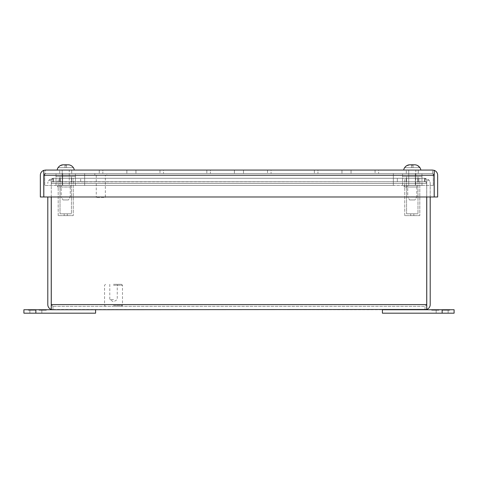 <?xml version="1.0" encoding="UTF-8"?>
<svg xmlns="http://www.w3.org/2000/svg" width="478" height="478" viewBox="0 0 478 478"><rect width="100%" height="100%" fill="white"/><g stroke="black" fill="none" stroke-linecap="round" stroke-linejoin="round"><path stroke-width="0.36" stroke-dasharray="2.39 1.79" d="M408.738 185.368L415.812 185.368L415.812 170.072L408.738 170.072L415.812 170.072L408.738 170.072L415.812 170.072L415.812 185.368L408.738 185.368L408.738 170.072L408.738 185.368L415.812 185.368L408.738 185.368M403.743 170.072L420.807 170.072L403.743 170.072A5.975 5.975 0 0 1 404.561 167.682L404.561 167.682M409.526 164.814L411.558 164.814L409.526 164.814L411.558 164.814L409.526 164.814L411.558 164.814L411.558 167.682L412.992 167.682L412.992 165.03L412.992 167.682L419.875 167.682C418.728 165.938 417.109 164.982 415.024 164.814L409.526 164.814C407.447 164.976 405.828 165.932 404.675 167.682C405.822 165.938 407.441 164.982 409.526 164.814L415.024 164.814C417.103 164.976 418.722 165.932 419.875 167.682L411.558 167.682L411.558 165.03L411.558 167.682L404.675 167.682L411.558 167.682L411.558 164.814L411.558 167.682L412.992 167.682L412.992 165.03L412.992 167.682L419.875 167.682L412.992 167.682L412.992 164.814L412.992 167.682L411.558 167.682L411.558 165.03L411.558 167.682L404.675 167.682L406.76 165.645M407.734 196.84L416.816 196.84L416.816 185.368L407.734 185.368L416.816 185.368L407.734 185.368L416.816 185.368L416.816 196.84L407.734 196.84L407.734 185.368L407.734 196.84L416.816 196.84L407.734 196.84L409.526 199.947L415.024 199.947L416.816 196.84L415.024 199.947L409.526 199.947L415.024 199.947L409.526 199.947L407.734 196.84M412.992 165.03L415.024 164.814L412.992 164.814L415.024 164.814L417.79 165.645M73.254 178.294L58.197 178.294L58.197 215.626L73.254 215.626L58.197 215.626L73.254 215.626L58.197 215.626L58.197 178.294L73.254 178.294L73.254 215.626L73.254 178.294L58.197 178.294L73.254 178.294M67.278 213.809L67.278 215.626L64.172 215.626L67.278 215.626L64.172 215.626L67.278 215.626L67.278 213.809L64.172 213.809L64.172 215.626L64.172 213.809L67.278 213.809M75.428 176.478L56.022 176.478L56.022 178.294L75.428 178.294L56.022 178.294L75.428 178.294L56.022 178.294L56.022 176.478L75.428 176.478L75.428 178.294L75.428 176.478L56.022 176.478L75.428 176.478M71.437 176.478L71.437 213.809L60.013 213.809L71.437 213.809L60.013 213.809L71.437 213.809L71.437 176.478L60.013 176.478L60.013 213.809L60.013 176.478L71.437 176.478M419.804 178.294L404.747 178.294L404.747 215.626L419.804 215.626L404.747 215.626L419.804 215.626L404.747 215.626L404.747 178.294L419.804 178.294L419.804 215.626L419.804 178.294L404.747 178.294L419.804 178.294M413.829 213.809L413.829 215.626L410.721 215.626L413.829 215.626L410.721 215.626L413.829 215.626L413.829 213.809L410.721 213.809L410.721 215.626L410.721 213.809L413.829 213.809M421.978 176.478L402.572 176.478L402.572 178.294L421.978 178.294L402.572 178.294L421.978 178.294L402.572 178.294L402.572 176.478L421.978 176.478L421.978 178.294L421.978 176.478L402.572 176.478L421.978 176.478M417.987 176.478L417.987 213.809L406.563 213.809L417.987 213.809L406.563 213.809L417.987 213.809L417.987 176.478L406.563 176.478L406.563 213.809L406.563 176.478L417.987 176.478M416.959 187.018L404.125 187.018L404.125 185.464L416.959 185.464L416.959 187.018L416.959 185.464L404.125 185.464L404.125 187.018L416.959 187.018L406.3 187.018L406.3 185.464L406.3 187.018L416.959 187.018L416.959 185.464L404.125 185.464L416.959 185.464L416.959 187.018L416.959 185.464L406.3 185.464L416.959 185.464L416.959 187.018L416.959 185.464L416.959 187.018L404.125 187.018L416.959 187.018M418.25 173.514L418.25 170.072L406.3 170.072L418.25 170.072L406.3 170.072L418.25 170.072L418.25 173.514L406.3 173.514L406.3 170.072L406.3 173.514L418.25 173.514M71.7 173.514L71.7 170.072L59.75 170.072L71.7 170.072L59.75 170.072L71.7 170.072L71.7 173.514L59.75 173.514L59.75 170.072L59.75 173.514L71.7 173.514M43.785 170.365A5.162 5.162 0 0 0 40.343 175.235L40.343 196.984L43.785 196.984L43.785 170.365L45.506 170.072L45.506 173.514L43.821 175.235L45.506 173.514L43.785 175.235L45.506 173.514L45.506 170.072L432.494 170.072L432.494 173.514L45.506 173.514L432.494 173.514L434.215 175.235L432.494 173.514L434.179 175.235L432.494 173.514L432.494 170.072L434.215 170.365L434.215 196.984L437.657 196.984L437.657 175.235A5.162 5.162 0 0 0 434.215 170.365M135.943 173.514L99.281 173.514L163.524 173.514L135.943 173.514L135.943 170.072L135.943 173.514L135.943 170.072L159.963 170.072L159.963 173.514L159.963 170.072L163.524 170.072L163.524 173.514L163.524 170.072L135.943 170.072L135.943 173.514M243.493 173.514L206.831 173.514L271.074 173.514L243.493 173.514L243.493 170.072L243.493 173.514L243.493 170.072L267.513 170.072L267.513 173.514L267.513 170.072L271.074 170.072L271.074 173.514L271.074 170.072L243.493 170.072L243.493 173.514M351.043 173.514L314.381 173.514L378.624 173.514L351.043 173.514L351.043 170.072L351.043 173.514L351.043 170.072L375.063 170.072L375.063 173.514L375.063 170.072L378.624 170.072L378.624 173.514L378.624 170.072L351.043 170.072L351.043 173.514M126.861 170.072L135.943 170.072L126.861 170.072L126.861 173.514L126.861 170.072L126.861 173.514L126.861 170.072L102.842 170.072L102.842 173.514L102.842 170.072L99.281 170.072L99.281 173.514L99.281 170.072L126.861 170.072M234.411 170.072L243.493 170.072L234.411 170.072L234.411 173.514L234.411 170.072L234.411 173.514L234.411 170.072L210.392 170.072L210.392 173.514L210.392 170.072L206.831 170.072L206.831 173.514L206.831 170.072L234.411 170.072M341.961 170.072L351.043 170.072L341.961 170.072L341.961 173.514L341.961 170.072L341.961 173.514L341.961 170.072L317.942 170.072L317.942 173.514L317.942 170.072L314.381 170.072L314.381 173.514L314.381 170.072L341.961 170.072M432.494 170.072L434.179 170.365L434.179 196.984L43.821 196.984L43.821 175.235L43.821 196.984L434.179 196.984L434.179 175.235L434.179 196.984L43.821 196.984L43.821 170.365L43.821 175.235L434.179 175.235L43.821 175.235L43.821 170.365L45.506 170.072M434.179 175.235L434.179 170.365L434.179 175.235L43.821 175.235M105.351 175.187L96.269 175.187L105.351 175.187L105.351 197.414L96.269 197.414L105.351 197.414M96.269 175.187L96.269 197.414M106.785 173.514L94.835 173.514L106.785 173.514L106.785 175.187L94.835 175.187L106.785 175.187M94.835 173.514L94.835 175.187M35.85 309.744L95.6 309.744L95.6 313.186L23.9 313.186L23.9 309.744L41.825 309.744L35.85 309.744L41.825 309.744L35.85 309.744L35.85 313.186M35.575 309.744L28.202 309.744L35.575 309.744L31.889 309.744L35.575 309.744L31.889 309.744L35.575 309.744L35.575 310.222L35.575 309.744L35.575 310.222L31.889 310.222L31.889 309.744L31.889 310.222L35.575 310.222L35.575 309.744L35.575 310.222L31.889 310.222L31.889 309.744L31.889 310.222L35.575 310.222L35.575 309.744M30.903 309.744L28.202 309.744L30.903 309.744L30.903 310.222L28.202 310.222L28.202 309.744L28.202 310.222L35.575 310.222L28.202 310.222L28.202 309.744L28.202 310.222L30.903 310.222M38.975 309.744L46.348 309.744L38.975 309.744L42.662 309.744L38.975 309.744L42.662 309.744L38.975 309.744L38.975 310.222L38.975 309.744L38.975 310.222L42.662 310.222L42.662 309.744L42.662 310.222L38.975 310.222L38.975 309.744L38.975 310.222L42.662 310.222L42.662 309.744L42.662 310.222L38.975 310.222L38.975 309.744M43.641 309.744L46.348 309.744L43.641 309.744L43.641 310.222L46.348 310.222L46.348 309.744L46.348 310.222L38.975 310.222L46.348 310.222L46.348 309.744L46.348 310.222L43.641 310.222M70.409 185.464L57.575 185.464L57.575 187.018L70.409 187.018L70.409 185.464L70.409 187.018L57.575 187.018L70.409 187.018L70.409 185.464L59.75 185.464L59.75 187.018L70.409 187.018L59.75 187.018L59.75 185.464L70.409 185.464L70.409 187.018L57.575 187.018L57.575 185.464L70.409 185.464L70.409 187.018L70.409 185.464L57.575 185.464L70.409 185.464L59.75 185.464L70.409 185.464L70.409 187.018L70.409 185.464M404.675 167.682L411.558 167.682L411.558 165.03M415.024 164.814L412.992 164.814L412.992 167.682L412.992 164.814L415.024 164.814M454.1 313.186L382.4 313.186L382.4 309.744L454.1 309.744M442.15 309.744L436.175 309.744L442.15 309.744L436.175 309.744L442.15 309.744L442.15 313.186M442.425 309.744L449.798 309.744L442.425 309.744L446.111 309.744L442.425 309.744L446.111 309.744L442.425 309.744L442.425 310.222L442.425 309.744L442.425 310.222L446.111 310.222L446.111 309.744L446.111 310.222L442.425 310.222L442.425 309.744L442.425 310.222L446.111 310.222L446.111 309.744L446.111 310.222L442.425 310.222L442.425 309.744M447.097 309.744L449.798 309.744L447.097 309.744L447.097 310.222L449.798 310.222L449.798 309.744L449.798 310.222L442.425 310.222L449.798 310.222L449.798 309.744L449.798 310.222L447.097 310.222M439.025 309.744L431.652 309.744L439.025 309.744L435.339 309.744L439.025 309.744L435.339 309.744L439.025 309.744L439.025 310.222L439.025 309.744L439.025 310.222L435.339 310.222L435.339 309.744L435.339 310.222L439.025 310.222L439.025 309.744L439.025 310.222L435.339 310.222L435.339 309.744L435.339 310.222L439.025 310.222L439.025 309.744M434.359 309.744L431.652 309.744L434.359 309.744L434.359 310.222L431.652 310.222L431.652 309.744L431.652 310.222L439.025 310.222L431.652 310.222L431.652 309.744L431.652 310.222L434.359 310.222M406.228 181.736L406.228 178.294L418.322 178.294L406.228 178.294L418.322 178.294L406.228 178.294L406.228 181.736L418.322 181.736L418.322 178.294L418.322 181.736L406.228 181.736M59.678 181.736L59.678 178.294L71.772 178.294L59.678 178.294L71.772 178.294L59.678 178.294L59.678 181.736L71.772 181.736L71.772 178.294L71.772 181.736L59.678 181.736M430.2 196.984L430.2 183.456A5.162 5.162 0 0 0 428.688 179.806L426.723 181.771L426.723 183.098A1.721 1.721 0 0 1 426.758 183.456L426.758 304.582L425.038 306.302L425.038 309.744L51.242 309.451A5.162 5.162 0 0 1 47.8 304.582L47.8 196.984M426.758 309.451L426.758 304.582L425.038 306.302L425.038 309.744L426.758 309.451A5.162 5.162 0 0 0 430.2 304.582L430.2 183.456A5.162 5.162 0 0 0 428.688 179.806L425.038 178.294L428.688 179.806L426.723 181.771L426.723 196.984M51.277 196.984L51.277 179.806L51.277 181.771L49.312 179.806A5.162 5.162 0 0 0 47.8 183.456A5.162 5.162 0 0 1 49.312 179.806L51.277 181.771L51.277 309.451L51.277 304.582L51.277 309.451L52.962 309.744L52.962 306.302L52.962 309.744M426.758 196.984L426.758 183.456A1.721 1.721 0 0 0 426.723 183.098L426.723 179.806L426.723 183.456L51.277 183.456L426.723 183.456L51.277 183.456L426.723 183.456L426.723 309.451L425.038 309.744M51.242 196.984L51.242 304.582L52.962 306.302L51.277 304.582L426.723 304.582L51.277 304.582L51.277 183.098L52.222 181.903L51.277 181.771L51.277 183.098A1.721 1.721 0 0 0 51.242 183.456A1.721 1.721 0 0 1 51.277 183.098L52.222 181.903L52.962 181.736L52.962 178.294L80.663 178.294L52.962 178.294L49.312 179.806L52.962 178.294L52.962 181.736L52.222 181.903L424.548 181.736L424.548 178.294L60.24 178.294L424.548 178.294L424.548 181.736L426.723 181.771L425.038 181.736L425.779 181.903L426.723 183.098L425.779 181.903L424.548 181.736L53.452 181.736L53.452 178.294L424.548 178.294L426.723 179.806L426.723 181.771L426.723 179.806L424.548 178.294L53.452 178.294L53.452 181.736L51.277 181.771L51.277 179.806L53.452 178.294L51.277 179.806L51.277 304.582L52.962 306.302L425.038 306.302L52.962 306.302L51.242 304.582L51.242 309.451M426.723 304.582L426.723 309.451L426.723 304.582L425.038 306.302L426.723 304.582L51.277 304.582M397.338 178.294L425.038 178.294L397.338 178.294L397.338 181.736L425.038 181.736L425.038 178.294L425.038 181.736L397.338 181.736L397.338 178.294M418.274 181.736L418.274 178.294L418.274 181.736M60.24 178.294L60.24 181.736L53.452 181.736L60.24 181.736L60.24 178.294M424.548 181.736L417.76 181.736L417.76 178.294L417.76 181.736L60.24 181.736L424.548 181.736M59.726 178.294L59.726 181.736L52.962 181.736L59.726 181.736L59.726 178.294M59.726 181.736L80.663 181.736L80.663 178.294L80.663 181.736L59.726 181.736M113.525 285.27L122.488 285.27L113.525 285.27M113.525 305.346L122.488 305.346L113.525 305.346M113.525 284.314L121.532 284.314L113.525 284.314M113.525 306.302L121.532 306.302L113.525 306.302M113.525 299.61L109.791 299.61L113.525 299.61M62.188 185.368L69.262 185.368L69.262 170.072L62.188 170.072L69.262 170.072L62.188 170.072L69.262 170.072L69.262 185.368L62.188 185.368L62.188 170.072L62.188 185.368L69.262 185.368L62.188 185.368M57.193 170.072L74.257 170.072L57.193 170.072A5.975 5.975 0 0 1 58.011 167.682L58.011 167.682M62.977 164.814L65.008 164.814L62.977 164.814L65.008 164.814L62.977 164.814L65.008 164.814L65.008 167.682L66.442 167.682L66.442 165.03L66.442 167.682L73.325 167.682C72.178 165.938 70.559 164.982 68.474 164.814L62.977 164.814C60.897 164.976 59.278 165.932 58.125 167.682C59.272 165.938 60.891 164.982 62.977 164.814L68.474 164.814C70.553 164.976 72.172 165.932 73.325 167.682L65.008 167.682L65.008 165.03L65.008 167.682L58.125 167.682L65.008 167.682L65.008 164.814L65.008 167.682L66.442 167.682L66.442 165.03L66.442 167.682L73.325 167.682L66.442 167.682L66.442 164.814L66.442 167.682L65.008 167.682L65.008 165.03L65.008 167.682L58.125 167.682L60.21 165.645M61.184 196.84L70.266 196.84L70.266 185.368L61.184 185.368L70.266 185.368L61.184 185.368L70.266 185.368L70.266 196.84L61.184 196.84L61.184 185.368L61.184 196.84L70.266 196.84L61.184 196.84L62.977 199.947L68.474 199.947L70.266 196.84L68.474 199.947L62.977 199.947L68.474 199.947L62.977 199.947L61.184 196.84M68.474 164.814L66.442 164.814L68.474 164.814L66.442 164.814L68.474 164.814L66.442 164.814L66.442 167.682L66.442 165.03M65.725 173.514L75.428 173.514L65.725 173.514M65.725 185.464L75.428 185.464L65.725 185.464M412.275 173.514L421.978 173.514L412.275 173.514M412.275 185.464L421.978 185.464L412.275 185.464M433.259 185.464L44.741 185.464L433.259 185.464L433.259 173.514L433.259 185.464M393.346 185.464L84.654 185.464L393.346 185.464L393.346 173.514L415.334 173.514L415.334 185.464L415.334 173.514L393.346 173.514L393.346 185.464L393.346 173.514L84.654 173.514L84.654 185.464L62.666 185.464L84.654 185.464L84.654 173.514L62.666 173.514L62.666 185.464L62.666 173.514L84.654 173.514L84.654 185.464L84.654 173.514L393.346 173.514L393.346 185.464M44.741 173.514L433.259 173.514L44.741 173.514L44.741 185.464L44.741 173.514M58.125 167.682L65.008 167.682L65.008 165.03M29.875 313.186L29.875 309.744L29.875 313.186M41.825 313.186L41.825 309.744L41.825 313.186M448.125 313.186L448.125 309.744L448.125 313.186M436.175 313.186L436.175 309.744L436.175 313.186M121.532 284.314L122.488 285.27L122.488 305.346L121.532 306.302M109.791 284.314L109.791 299.61L113.525 301.851L117.259 299.61L117.259 284.314M105.519 284.314L104.562 285.27L104.562 305.346L105.519 306.302M75.428 185.464L75.428 173.514L75.428 185.464M421.978 185.464L421.978 173.514L421.978 185.464M56.022 185.464L56.022 173.514L56.022 185.464M402.572 185.464L402.572 173.514L402.572 185.464"/><path stroke-width="0.72" d="M420.807 170.072A5.975 5.975 0 0 0 419.989 167.682L419.989 167.682A5.975 5.975 0 0 1 420.807 170.072M45.506 170.072L43.821 170.365L43.821 175.235L434.179 175.235L434.179 170.365L432.494 170.072L45.506 170.072L43.785 170.365L43.821 174.876M434.179 174.876L434.215 196.984L437.657 196.984L437.657 175.235A5.162 5.162 0 0 0 434.215 170.365L434.215 175.235M43.785 175.235L43.785 196.984L40.343 196.984L40.343 175.235A5.162 5.162 0 0 1 43.785 170.365M432.494 170.072L434.215 170.365M434.179 175.235L434.179 196.984L43.821 196.984L43.821 175.235M95.6 313.186L23.9 313.186L23.9 309.744L95.6 309.744L95.6 313.186M417.79 165.645L419.875 167.682C418.728 165.938 417.109 164.982 415.024 164.814L409.526 164.814C407.447 164.976 405.828 165.932 404.675 167.682L404.675 167.682M403.743 170.072A5.975 5.975 0 0 1 404.561 167.682M406.76 165.645L409.526 164.814M411.558 165.03L412.992 165.03M454.1 313.186L454.1 309.744L454.1 313.186L382.4 313.186L382.4 309.744L442.15 309.744L442.15 313.186M454.1 309.744L442.15 309.744M425.038 309.744L426.723 309.451L426.723 304.582L51.277 304.582L51.277 309.451L52.962 309.744L426.758 309.451A5.162 5.162 0 0 0 430.2 304.582L430.2 196.984M52.962 309.744L51.242 309.451A5.162 5.162 0 0 1 47.8 304.582L47.8 196.984M426.758 196.984L426.758 309.451M51.277 304.582L51.277 196.984M426.723 196.984L426.723 304.582M51.242 196.984L51.242 309.451M426.758 304.582L426.723 304.94M51.242 304.582L51.277 304.94M74.257 170.072A5.975 5.975 0 0 0 73.439 167.682L73.439 167.682A5.975 5.975 0 0 1 74.257 170.072M68.474 164.814C70.553 164.976 72.172 165.932 73.325 167.682C72.178 165.938 70.559 164.982 68.474 164.814L62.977 164.814C60.897 164.976 59.278 165.932 58.125 167.682L58.125 167.682M57.193 170.072A5.975 5.975 0 0 1 58.011 167.682M60.21 165.645L62.977 164.814M65.008 165.03L66.442 165.03M35.85 313.186L35.85 309.744"/></g></svg>
